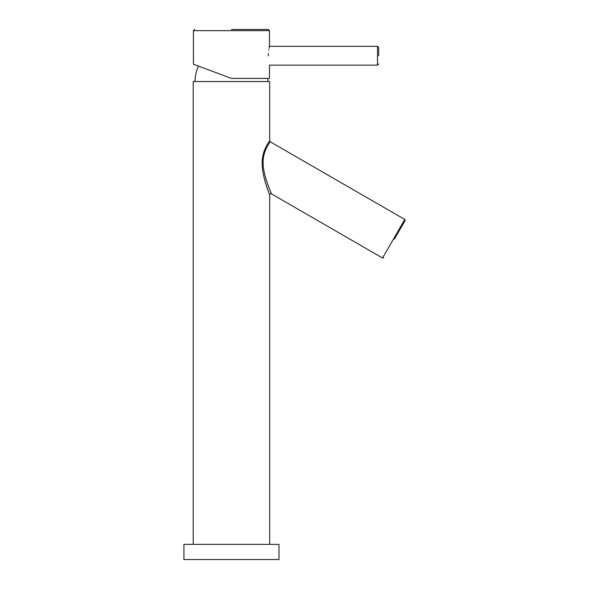 <?xml version="1.0" encoding="UTF-8"?>
<svg xmlns="http://www.w3.org/2000/svg" width="589" height="589" viewBox="0 0 589 589"><rect width="100%" height="100%" fill="white"/><g stroke="black" fill="none" stroke-linecap="round" stroke-linejoin="round"><path stroke-width="0.88" d="M269.681 544.376L269.681 194.944L267.273 188.362C265.197 182.789 261.855 170.317 262.179 163.381C261.818 150.386 269.872 140.631 269.681 140.756L269.681 81.554L193.214 81.554L193.214 544.376M268.834 192.713L266.228 185.196M265.624 183.245L264.542 179.424M183.915 544.376L278.987 544.376L278.987 559.55L183.915 559.55L183.915 544.376M269.681 140.756A1.215 1.215 30.1 0 0 270.285 141.802C270.403 141.765 262.444 151.108 263.158 163.381C262.966 169.919 266.626 182.03 268.893 187.479L271.5 193.891A1.215 1.215 155.3 0 0 269.681 194.944M269.931 190.122L269.144 188.127M268.577 186.647L267.553 183.834M394.365 239.134L405.085 220.566L394.365 239.134M269.048 48.269L269.475 46.34L377.497 46.34L377.497 65.151L269.475 65.151L269.475 78.403L231.448 78.403L193.42 64.208L231.205 78.308M268.297 55.749C269.585 67.882 269.585 67.882 268.297 55.749C269.585 43.615 269.585 43.615 268.297 55.749L268.297 55.771M268.297 55.705L268.319 54.497M268.356 53.643L268.378 53.26M268.694 50.315L268.783 49.719M231.448 29.45L268.26 29.45L231.448 29.45M378.712 55.749L378.712 47.554L378.712 55.749M262.179 163.381L263.158 163.381M271.5 193.891L382.541 258.004L404.79 219.461L270.285 141.802M193.42 64.208L193.42 30.665L269.475 30.665L269.475 46.34M404.79 219.461L405.085 220.566M382.541 258.004L383.645 257.702M267.862 81.554A36.408 36.408 0 0 0 267.723 78.403M198.486 66.093A36.408 36.408 0 0 0 195.04 81.554M269.475 30.665L268.26 29.45M193.42 30.665L194.635 29.45M377.497 65.151L378.712 63.936M377.497 46.34L378.712 47.554"/></g></svg>
